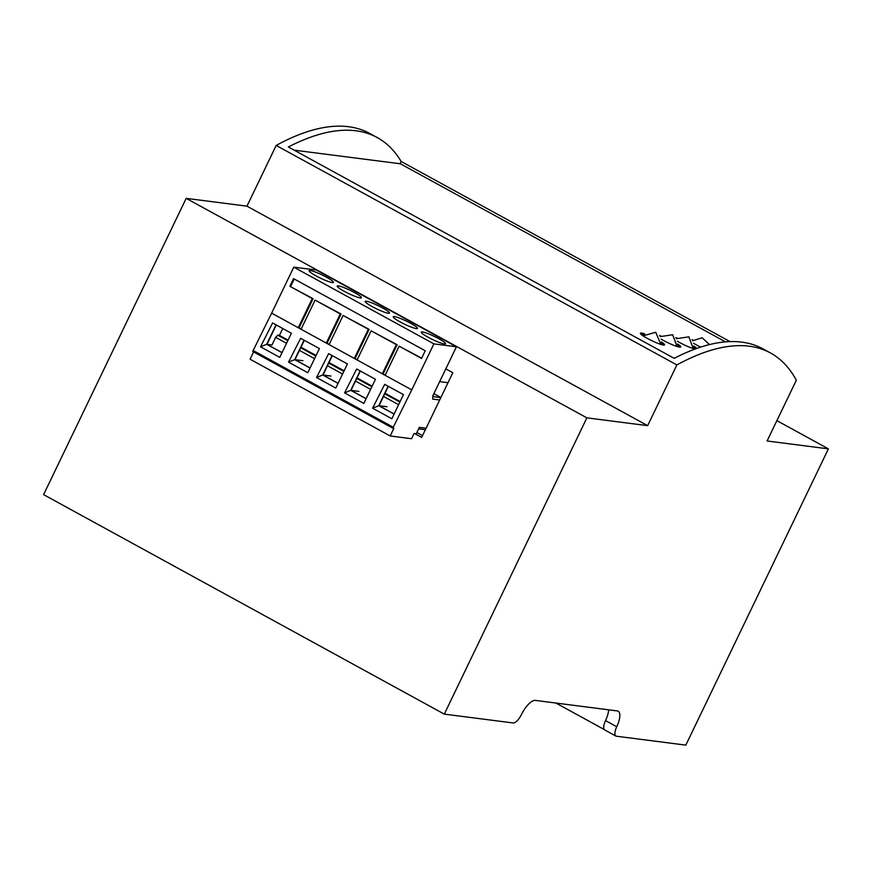 <?xml version="1.0" encoding="UTF-8"?>
<svg xmlns="http://www.w3.org/2000/svg" width="872" height="872" viewBox="0 0 872 872"><rect width="100%" height="100%" fill="white"/><g stroke="black" fill="none" stroke-linecap="round" stroke-linejoin="round"><path stroke-width="1.31" d="M282.746 328.504L279.422 335.404L277.765 335.186L275.661 337.355L271.999 344.974L266.963 344.331L276.282 324.962M279.422 335.404L288.065 340.135M300.982 347.209L316.078 355.482M329.006 362.556L344.102 370.829M357.019 377.903L372.126 386.176M385.043 393.261L400.15 401.534M253.599 351.917L250.079 359.231L390.176 435.967L411.573 438.714L414.08 433.504L416.26 433.787L419.367 427.345L426.103 428.207M392.803 428.174L252.706 351.427L271.639 313.135L411.748 389.882L392.803 428.174L393.872 428.305L390.176 435.967M439.684 399.997L432.675 399.093L432.828 395.844L456.438 346.784L316.329 270.037L293.777 267.148L271.639 313.135M456.438 346.784L433.885 343.884L411.748 389.882M432.795 396.586L440.829 397.61M434.43 396.793L432.817 395.91M393.25 427.247L253.142 350.5M272.598 322.945L260.521 346.816L279.759 357.357L291.379 333.246L272.598 322.945M300.622 338.303L288.534 362.163L307.783 372.704L319.403 348.593L300.622 338.303M328.635 353.651L316.558 377.511L335.807 388.062L347.427 363.94L328.635 353.651M356.659 368.998L344.582 392.869L363.831 403.409L375.451 379.287L356.659 368.998M384.683 384.345L372.595 408.216L391.844 418.756L403.464 394.635L384.683 384.345M385.119 375.298L399.136 346.162L421.558 358.436L425.242 350.773L293.548 278.626L289.864 286.299L312.274 298.573L298.257 327.709L301.178 328.984M293.777 267.148L433.885 343.884M438.572 338.608A13.462 1.777 25.7 0 0 421.241 332.112A13.462 1.777 25.7 0 0 432.599 339.546A13.462 1.777 25.7 0 0 445.505 343.786A13.462 1.777 25.7 0 0 438.572 338.608M410.559 323.261A13.462 1.777 25.7 0 0 393.228 316.765A13.462 1.777 25.7 0 0 404.586 324.199A13.462 1.777 25.7 0 0 417.481 328.439A13.462 1.777 25.7 0 0 410.559 323.261M382.536 307.914A13.462 1.777 25.7 0 0 365.205 301.407A13.462 1.777 25.7 0 0 376.562 308.852A13.462 1.777 25.7 0 0 389.457 313.081A13.462 1.777 25.7 0 0 382.536 307.914M354.512 292.567A13.462 1.777 25.7 0 0 337.181 286.06A13.462 1.777 25.7 0 0 348.538 293.504A13.462 1.777 25.7 0 0 361.444 297.733A13.462 1.777 25.7 0 0 354.512 292.567M326.499 277.22A13.462 1.777 25.7 0 0 309.168 270.712A13.462 1.777 25.7 0 0 320.515 278.157A13.462 1.777 25.7 0 0 333.42 282.386A13.462 1.777 25.7 0 0 326.499 277.22M385.239 375.025L382.318 373.761L396.346 344.625L397.142 344.734L383.113 373.87M357.106 359.951L371.123 330.815L396.346 344.625M357.226 359.689L354.305 358.414L368.322 329.278L369.118 329.376L355.1 358.512M329.082 344.603L343.099 315.457L368.322 329.278M329.202 344.331L326.281 343.067L340.298 313.931L341.094 314.029L327.076 343.165M301.058 329.245L315.075 300.11L340.298 313.931M260.521 346.816L266.679 344.287L282.016 352.691M276.043 324.831L266.679 344.287M288.534 362.163L294.703 359.646L310.029 368.038M304.066 340.189L294.703 359.646M316.558 377.511L322.716 374.993L338.053 383.386M332.079 355.536L322.716 374.993M344.582 392.869L350.74 390.34L366.077 398.744M360.103 370.883L350.74 390.34M372.595 408.216L378.764 405.687L394.1 414.091M388.127 386.231L378.764 405.687M399.136 346.162L421.688 358.174M312.274 298.573L313.07 298.682L299.052 327.818M289.864 286.299L313.07 298.682M294.213 278.996L290.659 286.398M371.123 330.815L397.142 344.734M343.099 315.457L369.118 329.376M315.075 300.11L341.094 314.029M282.059 352.593L266.963 344.331M310.083 367.951L294.976 359.678L304.295 340.32M338.096 383.298L323 375.025L332.319 355.667M366.12 398.646L351.024 390.373L360.343 371.014M394.144 413.993L379.048 405.72L388.356 386.361M294.976 359.678L302.944 360.703M323 375.025L330.968 376.05M351.024 390.373L358.981 391.397M379.048 405.72L387.005 406.744M770.488 352.975L763.054 348.909A419.04 153.581 118.7 0 0 674.187 358.338L288.349 146.987A419.04 153.581 -61.3 0 1 377.216 137.547L369.793 133.481A419.04 153.581 118.7 0 0 276.184 145.439L246.961 206.163L186.183 198.358L43.6 494.631L444.295 714.124L513.172 722.964A10.3 3.771 118.7 0 0 521.467 714.506A17.168 6.289 -61.3 0 1 535.299 700.401L617.311 710.931A17.168 6.289 -61.3 0 1 618.172 711.203A17.168 6.289 -61.3 0 1 616.744 726.736A10.3 3.771 118.7 0 0 615.883 736.055A10.3 3.771 118.7 0 0 616.406 736.219L685.817 745.124L828.4 448.862L767.088 440.992L796.321 380.257A419.04 153.581 -61.3 0 0 770.488 352.975A419.04 153.581 -61.3 0 0 676.879 364.932L647.656 425.656L586.878 417.852L444.295 714.124M186.183 198.358L586.878 417.852M414.669 433.58L421.667 437.417L452.819 372.704L445.81 368.867M246.961 206.163L647.656 425.656M276.184 145.439L676.879 364.932M377.216 137.547A419.04 153.581 -61.3 0 1 401.153 161.473L730.017 341.617M776.887 420.642L828.4 448.862M608.634 709.819A17.168 6.289 -61.3 0 1 605.539 720.599A10.3 3.771 118.7 0 0 604.678 729.908L615.883 736.055M416.849 432.556L422.517 435.651M401.153 161.473L400.052 163.74M663.984 345.072A13.396 1.766 25.7 0 0 661.238 342.849A13.396 1.766 -154.3 0 1 663.984 345.072M644.027 334.565A13.396 1.766 25.7 0 0 640.582 333.802A13.396 1.766 -154.3 0 1 644.027 334.565M695.921 348.745A13.396 1.766 25.7 0 0 693.622 347.012A13.396 1.766 -154.3 0 1 695.921 348.745M680.171 347.154A13.396 1.766 25.7 0 0 677.435 344.93A13.396 1.766 -154.3 0 1 680.171 347.154M555.922 703.05L604.209 729.504M700.728 347.1A13.396 1.766 -154.3 0 1 693.523 343.285M691.976 339.72A13.396 1.766 -154.3 0 1 693.273 340.124M695.049 349.062A13.396 1.766 -154.3 0 1 677.337 341.203M675.789 337.638A13.396 1.766 -154.3 0 1 677.075 338.042M693.731 346.053A13.396 1.766 -154.3 0 1 696.739 348.451M725.504 341.878L400.39 163.783L294.115 150.148M661.347 341.9A13.396 1.766 -154.3 0 1 664.54 344.854A13.396 1.766 -154.3 0 1 663.396 345.04A13.396 1.766 -154.3 0 1 649.444 339.524A13.396 1.766 -154.3 0 1 640.397 333.246A13.396 1.766 -154.3 0 1 644.702 333.889M677.544 343.982A13.396 1.766 -154.3 0 1 680.727 346.936A13.396 1.766 -154.3 0 1 679.582 347.111A13.396 1.766 -154.3 0 1 661.15 339.132M659.592 335.557A13.396 1.766 -154.3 0 1 660.889 335.971M433.875 393.664L440.872 397.512M448.012 382.688L439.673 381.62M277.765 335.186L287.793 340.69M300.72 347.765L315.817 356.038M328.733 363.112L343.841 371.385M356.757 378.459L371.864 386.732M384.781 393.806L399.877 402.079M275.661 337.355L286.528 343.306M299.456 350.391L314.552 358.665M327.469 365.739L342.576 374.012M355.493 381.086L370.589 389.359M383.517 396.433L398.613 404.706M616.744 726.736L605.539 720.599M709.514 344.582L702.156 337.758L692.619 340.778M677.043 346.489L672.683 334.75L660.235 336.614M418.647 428.828L425.383 429.7M693.229 348.571L688.869 336.832L676.421 338.696M660.856 344.407L655.744 332.276L643.046 335.84"/></g></svg>
